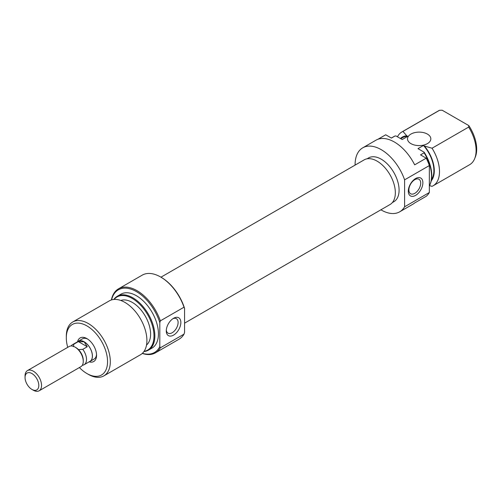 <?xml version="1.0" encoding="UTF-8"?>
<svg xmlns="http://www.w3.org/2000/svg" width="501" height="501" viewBox="0 0 501 501"><rect width="100%" height="100%" fill="white"/><g stroke="black" fill="none" stroke-linecap="round" stroke-linejoin="round"><path stroke-width="0.75" d="M77.711 341.663A11.667 6.738 60 0 1 78.35 341.206A11.667 6.738 60 0 1 84.181 341.788A11.667 6.738 60 0 1 91.802 352.071A11.667 6.738 60 0 1 90.017 361.421A11.667 6.738 60 0 1 89.303 361.741M82.308 365.273L82.771 365.216A11.592 6.695 -120 0 0 84.105 364.741A11.592 6.695 -120 0 0 82.771 349.341L78.469 349.604A10.364 5.987 -120 0 1 83.26 360.307L83.26 361.371A11.667 6.738 -120 0 0 75.012 347.08A11.667 6.738 -120 0 0 69.176 346.504L27.467 370.583A11.667 6.738 60 0 1 33.304 371.16A11.667 6.738 60 0 1 40.925 381.443A11.667 6.738 60 0 1 39.134 390.793A11.667 6.738 60 0 1 33.304 390.216A11.667 6.738 60 0 1 33.298 390.216L31.926 389.421A9.726 5.611 -120 0 0 38.802 385.451A9.726 5.611 -120 0 0 31.926 373.546A9.726 5.611 -120 0 0 25.05 377.516A9.726 5.611 -120 0 0 31.926 389.421L33.304 390.216M75.012 347.08L75.933 347.613A10.364 5.987 -120 0 1 78.469 349.604M39.134 390.793L80.843 366.713A11.667 6.738 -120 0 0 83.26 361.371M84.105 364.741L89.98 361.353A11.592 6.695 -120 0 0 91.752 352.065A11.592 6.695 -120 0 0 84.181 341.851L78.344 341.594L73.847 344.187A11.592 6.695 -120 0 0 72.513 344.663A11.592 6.695 -120 0 0 71.217 345.865L71.155 345.959M82.771 349.341L87.268 346.742L84.181 341.851A11.592 6.695 -120 0 0 78.388 341.275L72.513 344.663M25.05 377.516L25.05 375.925A11.667 6.738 60 0 1 27.467 370.583M73.39 346.673L73.847 344.187M78.344 341.594L87.268 346.742M161.19 277.316L160.639 277.003L161.19 277.316A36.172 20.885 60 0 1 184.568 308.365L184.017 307.194A36.949 21.336 -120 0 0 160.639 277.003L160.639 277.003A36.949 21.336 -120 0 0 142.165 275.174L118.512 288.826A36.949 21.336 60 0 1 136.986 290.655A36.949 21.336 60 0 1 160.364 320.853L184.017 307.194M142.403 353.311A36.172 20.885 -120 0 0 159.813 346.623L160.364 347.8A36.949 21.336 60 0 1 155.46 352.829A36.949 21.336 60 0 1 142.278 353.424M159.813 346.623L159.813 322.657A36.172 20.885 -120 0 0 136.435 291.607A36.172 20.885 -120 0 0 111.566 299.899M111.397 299.949A36.949 21.336 60 0 1 118.512 288.826M173.565 335.119A10.308 5.949 -60 0 1 166.276 330.91A10.308 5.949 -60 0 1 173.565 318.285L173.565 318.285A10.308 5.949 -60 0 1 180.855 322.494A10.308 5.949 -60 0 1 173.565 335.119M166.313 330.053A8.36 4.828 120 0 0 168.01 333.152A8.36 4.828 120 0 0 172.194 332.739A8.36 4.828 120 0 0 177.655 325.368A8.36 4.828 120 0 0 176.371 318.667A8.36 4.828 120 0 0 172.845 318.749M77.567 341.751A13.615 7.859 60 0 1 86.93 338.613L86.93 338.613A13.615 7.859 60 0 1 96.555 355.284A13.615 7.859 60 0 1 89.159 361.828M87.644 339.052A11.667 6.738 -120 0 0 82.471 338.826L78.35 341.206M144.063 351.358A30.667 17.704 -120 0 0 153.112 328.462A30.667 17.704 -120 0 0 132.314 298.49A30.667 17.704 -120 0 0 114.09 299.435M113.846 299.454A31.118 17.967 60 0 1 117.303 296.26A31.118 17.967 60 0 1 132.859 297.801A31.118 17.967 60 0 1 153.187 325.224A31.118 17.967 60 0 1 148.421 350.155A31.118 17.967 60 0 1 143.925 351.558M79.396 367.552A29.171 16.84 -120 0 0 86.93 373.546A29.171 16.84 -120 0 0 107.558 361.634A29.171 16.84 -120 0 0 86.93 325.907A29.171 16.84 -120 0 0 66.307 337.818A29.171 16.84 -120 0 0 67.729 347.337M88.308 374.341L86.93 373.546L88.308 374.341A31.118 17.967 60 0 0 103.864 375.882A31.118 17.967 60 0 0 108.636 350.944A31.118 17.967 60 0 0 88.308 323.527A31.118 17.967 60 0 0 72.751 321.986A31.118 17.967 60 0 0 66.307 336.227L66.307 337.818M103.864 375.882L140.462 354.752A31.118 17.967 -120 0 0 145.234 329.815A31.118 17.967 -120 0 0 124.906 302.397A31.118 17.967 -120 0 0 109.35 300.857L72.751 321.986M146.524 345.026A25.864 14.936 -120 0 0 148.822 323.972A25.864 14.936 -120 0 0 132.314 302.41A25.864 14.936 -120 0 0 120.797 300.468M148.421 350.155L151.997 348.095A31.118 17.967 -120 0 0 156.763 323.158A31.118 17.967 -120 0 0 136.435 295.74A31.118 17.967 -120 0 0 120.879 294.2L117.303 296.26M155.46 352.829L179.114 339.171A36.949 21.336 -120 0 0 184.017 334.142L184.568 332.332L184.568 308.365M160.364 347.8L184.017 334.142M90.017 361.421L94.144 359.035A11.667 6.738 -120 0 0 96.53 354.445M160.364 320.853L159.813 322.657M415.592 178.556A10.308 5.949 -60 0 1 422.882 182.759A10.308 5.949 -60 0 1 415.592 195.384A10.308 5.949 -60 0 1 408.302 191.175A10.308 5.949 -60 0 1 415.592 178.556M414.797 193.336A8.36 4.828 120 0 0 420.264 185.971A8.36 4.828 120 0 0 418.98 179.27A8.36 4.828 120 0 0 414.797 179.684A8.36 4.828 120 0 0 409.336 187.055A8.36 4.828 120 0 0 410.62 193.755A8.36 4.828 120 0 0 414.797 193.336M427.422 134.093A11.667 6.738 0 0 0 414.703 132.633A11.667 6.738 0 0 0 407.501 138.858A11.667 6.738 0 0 0 410.92 143.618A11.667 6.738 0 0 0 423.633 145.083A11.667 6.738 0 0 0 430.835 138.858A11.667 6.738 0 0 0 427.422 134.093M367.039 158.817L368.573 157.928A25.282 14.598 60 0 1 381.217 159.18A25.282 14.598 60 0 1 397.731 181.462A25.282 14.598 60 0 1 393.855 201.721L392.321 202.604M429.344 185.977A31.118 17.967 -120 0 0 430.096 184.399A31.118 17.967 -120 0 0 424.096 152.818L420.521 154.878L426.226 158.172A36.949 21.336 60 0 1 429.344 165.555L429.344 192.503L404.595 206.794A36.949 21.336 60 0 1 399.692 211.823A36.949 21.336 60 0 1 381.217 209.994A36.949 21.336 60 0 1 380.898 209.806M429.344 192.503A36.949 21.336 60 0 1 426.226 196.286L414.671 202.955A36.949 21.336 60 0 1 412.893 204.201L399.692 211.823M355.09 165.111A36.949 21.336 60 0 1 362.737 147.826A36.949 21.336 60 0 1 381.217 149.655A36.949 21.336 60 0 1 404.595 179.846L404.595 206.794M362.737 147.826L375.938 140.205A36.949 21.336 60 0 1 394.419 142.034A36.949 21.336 60 0 1 414.671 164.842L426.226 158.172M377.917 139.284L385.707 134.782L391.413 138.076L394.988 136.009A31.118 17.967 -120 0 0 393.986 136.523L391.35 138.038M397.462 136.804A31.118 17.967 60 0 1 401.94 131.926A31.118 17.967 60 0 1 402.948 131.419L439.546 110.289A31.118 17.967 -120 0 0 438.538 110.796L401.94 131.926M431.261 180.817A26.447 15.268 -120 0 0 424.397 146.004L423.483 145.472A25.864 14.936 60 0 1 431.486 179.602M394.988 136.009L396.022 135.971L402.209 139.541L407.708 136.366L406.793 135.84A26.447 15.268 -120 0 0 400.468 138.539M400.731 138.689L402.66 137.575A25.864 14.936 60 0 1 407.708 136.366M402.948 131.419L406.793 135.84M468.648 127.091L468.798 125.588A29.991 17.316 60 0 1 475.286 157.126L474.654 158.679A31.118 17.967 -120 0 0 468.648 127.091L432.05 148.221A31.118 17.967 60 0 1 433.058 185.821A31.118 17.967 60 0 1 432.05 186.334L429.52 185.658M433.058 185.821L469.656 164.691A31.118 17.967 -120 0 0 474.654 158.679M424.096 152.818L424.159 152.216A30.667 17.704 60 0 1 430.353 183.779L430.096 184.399M468.798 125.588L442.151 110.207L439.546 110.289M423.483 145.472L417.978 148.647L424.159 152.216M429.344 165.555L404.595 179.846M424.397 146.004L432.05 148.221M160.959 277.191L364.183 159.857A25.808 14.898 60 0 1 383.328 166.006A25.808 14.898 60 0 1 395.27 190.862A25.808 14.898 60 0 1 389.991 204.558L184.568 323.158"/></g></svg>
